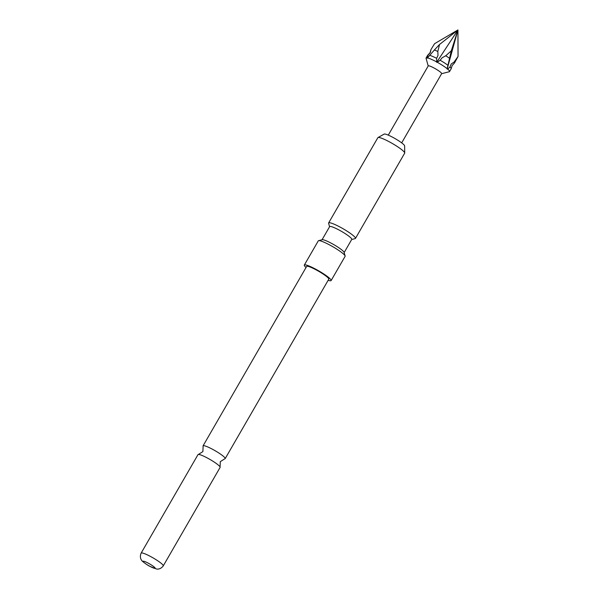 <?xml version="1.0" encoding="UTF-8"?>
<svg xmlns="http://www.w3.org/2000/svg" width="599" height="599" viewBox="0 0 599 599"><rect width="100%" height="100%" fill="white"/><g stroke="black" fill="none" stroke-linecap="round" stroke-linejoin="round"><path stroke-width="0.9" d="M437.802 51.469A13.545 1.924 -150 0 0 434.38 49.994L439.561 44.453L437.802 51.469L438.011 55.415L436.619 58.32L436.671 62.281L457.936 29.95L458.048 56.456L454.469 63.037A13.545 1.924 -150 0 0 454.484 63.03A13.545 1.924 -150 0 0 454.476 62.648A13.545 1.924 -150 0 0 454.102 62.049L458.048 56.456M426.099 58.395A13.545 1.924 30 0 1 426.076 58.32A13.545 1.924 30 0 1 426.091 58.013A13.545 1.924 30 0 1 426.952 57.833L427.222 58.215L434.38 49.994M454.469 63.037L452.14 65.531L451.182 68.683A13.545 1.924 30 0 1 451.137 68.81L449.557 71.558A13.545 1.924 30 0 1 449.295 71.73L441.613 73.699M436.671 62.281L437.263 62.259A13.545 1.924 30 0 1 447.168 68.698L447.723 69.155L449.946 66.976L451.212 63.988L454.102 62.049M439.561 44.453L457.936 29.95L434.597 43.675L431.025 49.47A13.545 1.924 -150 0 0 431.018 49.485A13.545 1.924 -150 0 0 430.981 49.612L430.015 52.764L427.776 55.168A13.545 1.924 30 0 1 428.113 55.071L426.952 57.833M431.018 49.485L430.307 52.592L428.113 55.071M449.527 58.253A13.545 1.924 -150 0 0 445.731 55.789L451.279 50.848L447.168 68.698M437.263 62.259L440.138 60.244L442.219 57.714L445.731 55.789M220.065 466.928L220.312 461.657L224.752 458.812A12.774 1.812 -150 0 0 225.187 458.624A12.774 1.812 -150 0 0 213.147 449.609A12.774 1.812 -150 0 0 203.068 445.851A12.774 1.812 -150 0 0 203.128 446.322L202.881 451.594L198.441 454.439A12.774 1.812 30 0 1 208.078 458.385A12.774 1.812 30 0 1 220.065 466.928A12.774 1.812 30 0 1 220.118 467.4L163.265 565.875A12.774 1.812 30 0 0 151.225 556.86A12.774 1.812 30 0 0 141.147 553.102C139.11 557.841 141.836 560.597 141.866 560.559C141.424 560.791 147.579 565.351 149.75 566.28L156.444 568.975C156.444 569.028 160.188 570.001 163.265 565.875M388.272 135.134L428.248 65.897A7.742 1.101 30 0 1 434.926 68.488A7.742 1.101 30 0 1 441.65 73.415A7.742 1.101 30 0 1 441.65 73.632L401.674 142.876M447.723 69.155A13.545 1.924 30 0 1 449.55 71.184A13.545 1.924 30 0 1 449.557 71.558M449.946 66.976A13.545 1.924 30 0 1 451.137 68.436A13.545 1.924 30 0 1 451.182 68.683M328.649 223.375A15.484 2.194 30 0 1 328.619 223.292A15.484 2.194 30 0 1 328.634 222.94L377.864 137.673A15.484 2.194 30 0 1 378.006 137.538L384.199 134.086A11.83 1.677 30 0 1 393.431 137.665A11.83 1.677 30 0 1 404.617 145.871L404.729 152.962A15.484 2.194 30 0 1 404.684 153.149L355.454 238.424A15.484 2.194 30 0 1 355.155 238.612L351.695 239.503M378.006 137.538A15.484 2.194 30 0 1 390.084 142.225A15.484 2.194 30 0 1 404.677 152.715A15.484 2.194 30 0 1 404.729 152.962M344.133 252.434A12.774 1.812 -150 0 0 344.118 252.366A12.774 1.812 -150 0 0 344.096 252.299A12.774 1.812 -150 0 0 332.056 243.643A12.774 1.812 -150 0 0 322.225 239.727L318.586 240.663A15.484 2.194 -150 0 0 318.294 240.858L304.307 265.08A15.484 2.194 30 0 1 317.672 270.261A15.484 2.194 30 0 1 331.112 280.122A15.484 2.194 30 0 1 331.127 280.557A15.484 2.194 30 0 1 328.155 280.28M331.127 280.557L345.106 256.335A15.484 2.194 -150 0 0 345.129 255.983A15.484 2.194 -150 0 0 345.099 255.9A15.484 2.194 -150 0 0 332.617 246.593A15.484 2.194 -150 0 0 318.586 240.663M328.634 222.94A15.484 2.194 30 0 1 341.999 228.129A15.484 2.194 30 0 1 355.447 237.983A15.484 2.194 30 0 1 355.454 238.424M322.045 239.772L329.645 226.617A12.774 1.812 30 0 1 339.723 230.375A12.774 1.812 30 0 1 351.755 239.031A12.774 1.812 30 0 1 351.763 239.39L344.17 252.546M306.037 267.506A15.484 2.194 30 0 1 304.314 265.514A15.484 2.194 30 0 1 304.307 265.08M148.612 563.352A6.963 0.988 -150 0 0 143.116 561.503A6.963 0.988 -150 0 0 149.683 566.22A6.963 0.988 -150 0 0 155.178 568.077A6.963 0.988 -150 0 0 148.612 563.352M141.147 553.102L197.999 454.626A12.774 1.812 30 0 1 198.441 454.439M203.068 445.851L306.658 266.428A12.774 1.812 30 0 1 316.736 270.186A12.774 1.812 30 0 1 328.776 279.201L225.187 458.624M426.091 58.013L427.679 55.265A13.545 1.924 30 0 1 427.776 55.168M429.603 55.303A13.545 1.924 30 0 1 436.619 58.32M427.357 57.893A13.545 1.924 30 0 1 436.297 61.742M440.138 60.244A13.545 1.924 30 0 1 447.917 65.291M451.279 50.848L457.936 29.95L447.139 69.072M344.118 252.366L345.129 255.983M329.577 226.729L328.619 223.292M428.203 65.965L426.076 58.32"/></g></svg>
